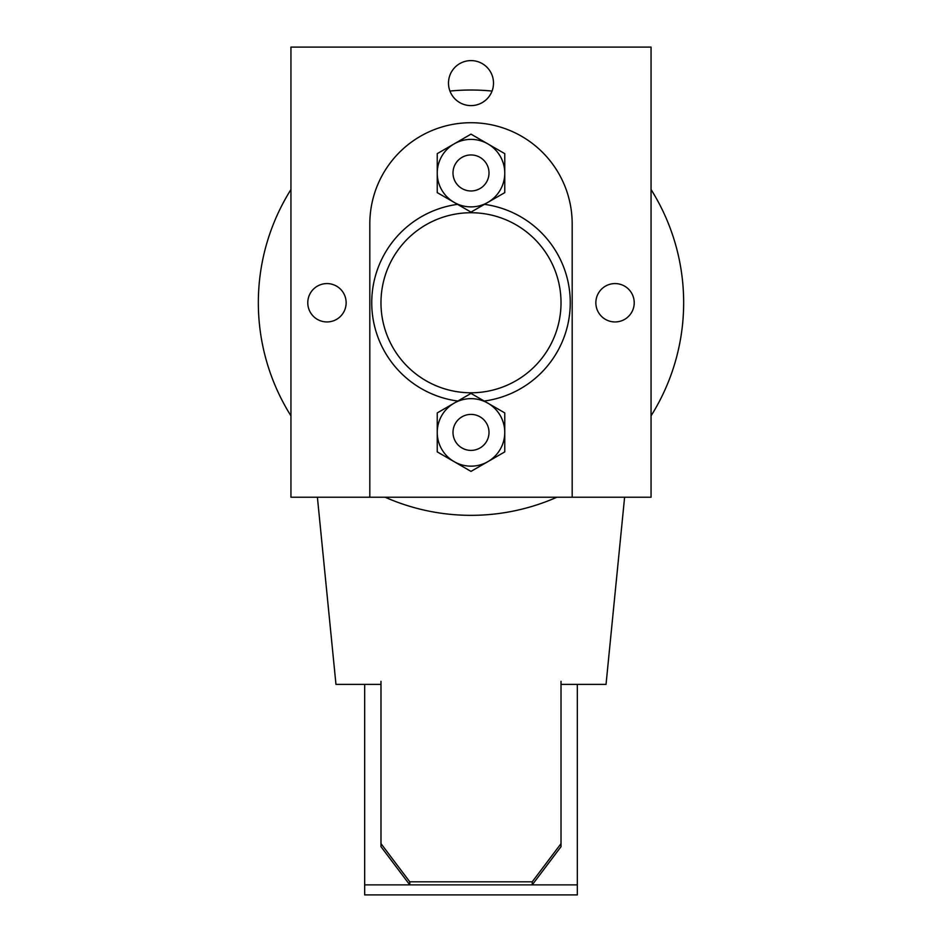 <?xml version="1.0" encoding="UTF-8"?>
<svg xmlns="http://www.w3.org/2000/svg" width="942" height="942" viewBox="0 0 942 942"><rect width="100%" height="100%" fill="white"/><g stroke="black" fill="none" stroke-linecap="round" stroke-linejoin="round"><path stroke-width="1.41" d="M449.946 91.068A212.656 212.656 0 0 1 492.054 91.068M651.052 189.519A212.656 212.656 0 0 1 651.052 415.846M556.887 497.223A212.656 212.656 0 0 1 385.113 497.223M290.948 415.846A212.656 212.656 0 0 1 290.948 189.519M484.2 401.045A99.24 99.24 0 0 0 484.435 204.355M457.565 204.355A99.24 99.24 0 0 0 457.8 401.045M471 414.398A18.004 18.004 0 0 0 452.996 432.402A18.004 18.004 0 0 0 471 450.406A18.004 18.004 0 0 0 489.004 432.402A18.004 18.004 0 0 0 471 414.398M471 190.967A18.004 18.004 0 0 1 455.41 163.955A18.004 18.004 0 0 1 486.59 163.955A18.004 18.004 0 0 1 471 190.967M454.126 143.902A33.759 33.759 0 0 0 437.241 173.128L437.241 153.64L471 134.153L487.874 143.902A33.759 33.759 0 0 1 504.759 173.128L504.759 192.627L471 212.115L437.241 192.627L437.241 173.128A33.759 33.759 0 0 0 487.874 202.365A33.759 33.759 0 0 0 504.759 173.128L504.759 153.64L487.874 143.902A33.759 33.759 0 0 0 454.126 143.902M317.395 497.223L335.964 684.387L380.98 684.387M561.02 684.387L606.036 684.387L624.605 497.223M561.02 681.325L561.02 843.632L532.218 881.818L409.782 881.818L409.782 884.879L532.218 884.879L532.218 881.818M532.218 884.879L561.02 846.681L561.02 843.632M409.782 884.879L380.98 846.681L380.98 843.632L409.782 881.818M380.98 681.325L380.98 843.632M454.126 403.164L437.241 412.914L437.241 451.889L471 471.389L504.759 451.889L504.759 412.914L487.874 403.164A33.759 33.759 0 0 0 437.241 432.402A33.759 33.759 0 0 0 487.874 461.639A33.759 33.759 0 0 0 487.874 403.164L471 393.415L454.126 403.164M577.328 684.387L577.328 894.9L364.672 894.9L364.672 884.879L577.328 884.879M364.672 684.387L364.672 884.879M572.183 497.223L651.052 497.223L651.052 47.1L290.948 47.1L290.948 497.223L369.817 497.223L369.817 223.902A101.183 101.183 0 0 1 471 122.719A101.183 101.183 0 0 1 572.183 223.902L572.183 497.223L369.817 497.223M471 212.739A90.02 90.02 0 0 1 548.962 347.775A90.02 90.02 0 0 1 393.038 347.775A90.02 90.02 0 0 1 471 212.739M471 105.61A22.502 22.502 0 0 0 490.488 71.851A22.502 22.502 0 0 0 451.512 71.851A22.502 22.502 0 0 0 471 105.61M326.956 321.94A19.17 19.17 0 0 0 343.571 293.174A19.17 19.17 0 0 0 310.354 293.174A19.17 19.17 0 0 0 326.956 321.94M615.044 321.94A19.17 19.17 0 0 0 631.646 293.174A19.17 19.17 0 0 0 598.429 293.174A19.17 19.17 0 0 0 615.044 321.94"/></g></svg>
